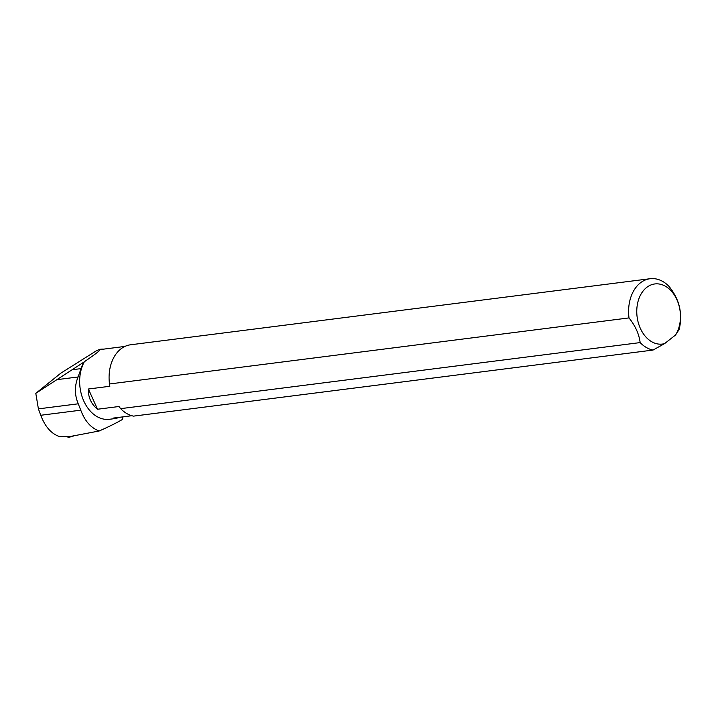 <?xml version="1.0" encoding="UTF-8"?>
<svg xmlns="http://www.w3.org/2000/svg" width="716" height="716" viewBox="0 0 716 716"><rect width="100%" height="100%" fill="white"/><g stroke="black" fill="none" stroke-linecap="round" stroke-linejoin="round"><path stroke-width="1.07" d="M67.483 436.858A2.291 1.736 -118.5 0 0 69.103 437.27L73.247 436.107M69.354 436.662L99.175 430.996C90.941 427.98 84.81 421.044 80.783 410.179L78.241 403.806C74.527 394.946 74.464 386.005 78.053 376.974L81.114 368.606A35.451 25.373 -97.2 0 1 83.683 362.242L35.8 393.353L60.753 373.215L96.839 350.491L100.168 349.283A35.451 25.373 -97.2 0 1 100.392 349.256A35.451 25.373 -97.2 0 1 103.632 349.131M100.168 349.283L99.73 349.65C100.867 349.936 95.738 353.964 84.345 361.732A35.165 25.167 82.8 0 0 83.575 400.539A35.165 25.167 82.8 0 0 109.441 419.281L116.046 418.439L113.343 418.072L131.842 415.719M124.924 346.428L100.571 349.524A35.165 25.167 82.8 0 0 99.73 349.65M35.8 393.353L38.404 408.872L40.731 415.271C45.162 426.817 51.445 433.914 59.589 436.563L69.98 436.581M99.175 430.996C108.93 426.673 116.699 422.816 122.481 419.433L123.027 416.846M84.345 361.732L83.683 362.242M119.474 417.294L116.046 418.439M664.564 343.635L653.028 350.07A36.077 25.821 -97.2 0 1 640.158 342.588L120.637 408.657L118.999 406.509L97.519 409.239C91.129 403.949 88.077 397.201 88.381 389.012L109.861 386.273L109.494 383.973L629.006 317.913A36.077 25.821 -97.2 0 1 650.056 278.73A36.077 25.821 -97.2 0 1 669.057 286.436C675.367 294.312 679.081 302.537 680.2 311.12A36.077 25.821 -97.2 0 1 679.054 329.62L675.519 335.034A30.296 21.686 82.8 0 0 666.408 286.83A30.296 21.686 82.8 0 0 636.784 310.109A30.296 21.686 82.8 0 0 664.564 343.635L675.519 335.034M653.028 350.07L133.507 416.13A36.077 25.821 82.8 0 1 120.637 408.657M640.158 342.588C639.057 334.059 635.343 325.834 629.006 317.913M650.056 278.73L130.536 344.79A36.077 25.821 82.8 0 0 109.494 383.973M97.519 409.239L88.381 389.012M40.731 415.271L80.783 410.179M57.298 379.614L78.053 376.974M38.404 408.872L78.241 403.806M72.432 369.716L81.114 368.606"/></g></svg>
